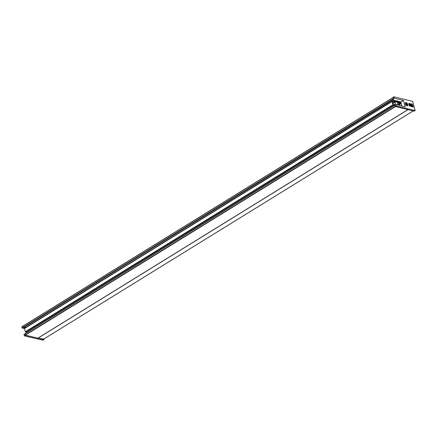 <?xml version="1.0" encoding="UTF-8"?>
<svg xmlns="http://www.w3.org/2000/svg" width="437" height="437" viewBox="0 0 437 437"><rect width="100%" height="100%" fill="white"/><g stroke="black" fill="none" stroke-linecap="round" stroke-linejoin="round"><path stroke-width="0.66" d="M394.431 105.617L393.453 105.262A0.623 0.339 -121.7 0 1 392.961 104.711A12.684 6.888 -121.7 0 1 392.104 101.537A0.623 0.339 -121.7 0 1 392.202 101.182A0.623 0.339 -121.7 0 1 392.339 101.155L400.887 102.345L392.164 100.16L24.477 326.947M25.799 327.45L24.587 327.149M24.505 327.051L392.049 99.958M393.437 104.787L393.251 104.465A12.061 6.555 -121.7 0 1 392.573 101.963L392.497 101.674L395.053 101.968L395.676 104.711M26.854 332.606L25.876 332.251A0.623 0.339 -121.7 0 1 25.39 331.694A12.684 6.888 -121.7 0 1 24.527 328.526A0.623 0.339 -121.7 0 1 24.625 328.171A0.623 0.339 -121.7 0 1 24.762 328.143M397.834 104.672L399.877 103.411L397.736 102.903A0.623 0.339 58.3 0 0 397.555 102.919A0.623 0.339 58.3 0 0 397.473 103.35L397.932 105.033M399.877 103.411L399.729 102.864L396.659 102.132L401.035 102.897M394.933 105.306L393.464 104.771M397.927 105.006L401.079 103.056M392.89 103.323L394.95 102.05M392.95 103.536L394.972 102.285M393.786 104.891L395.501 103.831M22.249 328.094L23.134 327.548L22.74 326.106L21.85 326.652L22.249 328.094L24.543 328.629M23.134 327.548L23.549 327.521M43.853 339.025L44.033 339.686L25.215 335.092M25.28 335.337L24.396 335.889L43.143 340.232L44.033 339.686M24.396 335.889L23.997 334.447L24.893 333.819L395.086 105.23M23.991 327.247L23.582 327.652M24.03 327.379L25.401 327.695M43.798 339.025L37.943 338.2A3.108 1.688 -121.7 0 1 37.817 338.172L25.341 335.201L24.876 333.906L395.103 105.279M393.748 98.855L393.338 98.74L393.032 97.56L22.828 326.144L393.027 97.533M23.511 327.526L23.101 327.373L22.828 326.144M406.989 105.83A1.863 1.011 -121.7 0 1 406.902 105.809A1.863 1.011 -121.7 0 1 405.257 103.143A1.863 1.011 -121.7 0 1 406.11 102.542A1.863 1.011 -121.7 0 1 407.776 104.487A1.863 1.011 -121.7 0 1 406.989 105.83M393.355 98.757L392.967 97.314L393.857 96.768L394.24 98.21L393.355 98.757L393.748 98.866M395.938 104.547L396.326 105.983L415.15 110.599L414.26 111.145L395.436 106.535L395.053 105.093L395.938 104.547L405.186 106.814L403.488 100.477L394.24 98.21M403.488 100.477L401.046 101.985L392.262 99.827M415.15 110.599L412.681 101.384L393.857 96.768M408.753 104.017L409.032 103.744L409.338 104.061L408.868 103.323L408.983 103.973M409.059 103.777L409.212 103.493L409.398 104.186L409.748 103.656L409.999 104.225L409.469 103.503M410.616 103.755L409.89 103.755L410.72 104.399L410.507 103.864M410.43 104.312L410.72 104.399M409.884 104.137L410.436 104.334M412.353 104.181L410.813 103.804L411.173 104.514L411.293 104.104L412.025 104.738L411.851 104.148L412.457 104.825L412.244 104.29M412.146 104.705L412.457 104.825M412.157 104.58L411.659 104.558M411.272 104.448L411.774 104.492M410.725 103.919L411.288 104.541M408.759 104.476L412.981 105.585L408.775 104.17L408.759 104.476L412.79 105.464M412.424 105.508L412.747 106.721L413.216 107.021L412.894 105.809L412.337 105.672M412.517 106.983L413.063 107.021L412.293 105.661L412.517 106.983L412.293 105.661M411.113 105.847L411.452 106.628L411.479 106.344L412.255 106.825L411.922 105.574L411.933 106.054L411.446 106.224L411.228 105.404L410.419 105.202L410.43 105.951L410.081 105.12L410.053 105.404L409.655 104.995L409.447 105.235L409.977 105.475L409.469 105.355L409.114 104.885L409.245 105.858L409.627 105.934M409.447 105.328L409.862 105.546M410.419 105.202L410.321 106.016M411.796 105.541L411.796 106.022M411.37 106.41L412.255 106.825M411.217 106.235L411.561 106.655M409.72 105.88L410.13 105.694L410.769 106.136L410.556 105.339L411.07 106.229L411.277 106L410.933 106.169M411.277 106L410.96 106.3L411.168 106.065L410.638 105.989M410.627 105.967L409.802 106.016L410.021 105.765M409.589 105.88L410.13 105.694M395.436 106.535L396.326 105.983M412.626 106.912L413.063 107.021M412.828 105.869L413.107 106.918L412.774 106.704L412.49 105.65L412.954 106.819M411.61 104.203L411.998 104.623L411.545 104.246M409.507 103.482L409.174 103.711L409.513 104.121L409.66 103.831M409.322 103.422L409.13 103.738M409.748 103.656L409.78 104.268M409.245 103.613L409.365 104.066M408.868 103.323L408.863 103.946M410.654 105.65L411.086 105.596L410.704 105.798M409.114 104.885L409.245 105.858M409.491 105.825L409.453 106.164M411.971 106.196L412.096 106.655L411.583 106.311L411.971 106.196L411.954 106.617M411.583 106.311L411.862 106.262M409.884 105.814L409.622 105.514L410.01 105.607L409.775 105.885M401.865 106L400.773 101.914M406.443 104.782A0.869 0.475 -121.7 0 1 405.978 104.05L406.443 104.782A0.869 0.475 -121.7 0 0 407.016 104.918L407.12 104.323A0.869 0.475 -121.7 0 1 407.016 104.918L406.53 104.82L407.016 104.918M406.137 102.673A1.71 0.929 -121.7 0 1 407.535 104.072A1.71 0.929 -121.7 0 1 407.448 105.639A1.71 0.929 -121.7 0 1 406.962 105.694A1.71 0.929 -121.7 0 1 405.563 104.301A1.71 0.929 -121.7 0 1 405.651 102.733A1.71 0.929 -121.7 0 1 406.137 102.673M406.028 103.635L405.978 104.05A0.869 0.475 -121.7 0 1 406.082 103.449A0.869 0.475 -121.7 0 1 406.656 103.585A0.869 0.475 -121.7 0 1 407.12 104.323L406.181 103.542L406.656 103.585M406.536 104.798L405.995 103.924L406.405 103.673M405.978 104.05L406.033 103.645M406.814 104.885L407.12 104.323M401.166 103.389L398.342 105.131M398.544 105.18L401.204 103.536M398.167 105.093L401.133 103.263M25.876 332.251L393.453 105.262M25.39 331.694L392.961 104.711M24.527 328.526L392.104 101.537M397.457 103.072L397.736 102.903M392.929 103.46L394.95 102.214M43.678 339.101L413.222 110.894M37.943 338.2L408.076 109.632M37.817 338.172L407.956 109.6M25.341 335.201L395.578 106.568M25.171 335.004L395.398 106.382M23.456 327.559L393.693 98.926M23.21 327.504L393.447 98.871M23.101 327.373L393.338 98.74M22.8 326.275L393.038 97.642M406.301 104.055L406.705 103.809M406.541 104.432L406.945 104.181M398.56 105.186L401.21 103.553M24.625 328.171L392.202 101.182M392.885 103.296L394.993 101.996M43.755 339.085L413.265 110.905M24.893 333.819L395.086 105.213M23.489 327.559L393.732 98.926"/></g></svg>

